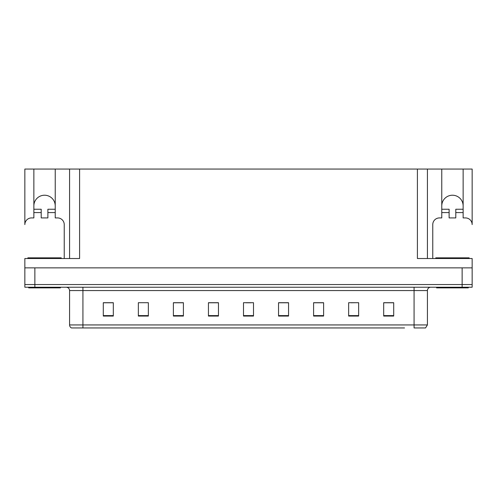 <?xml version="1.0" encoding="UTF-8"?>
<svg xmlns="http://www.w3.org/2000/svg" width="497" height="497" viewBox="0 0 497 497"><rect width="100%" height="100%" fill="white"/><g stroke="black" fill="none" stroke-linecap="round" stroke-linejoin="round"><path stroke-width="0.75" d="M441.771 205.907A10.679 10.679 0 0 1 452.456 195.222A10.679 10.679 0 0 1 463.136 205.907M33.864 205.907A10.679 10.679 0 0 1 44.544 195.222A10.679 10.679 0 0 1 55.229 205.907M41.208 212.586L41.208 209.243L33.864 209.243L33.864 169.055L24.85 169.055L24.85 224.601A6.678 6.678 0 0 1 31.528 217.922L33.864 217.922L33.864 212.586L41.208 212.586L41.208 217.922L47.88 217.922L47.88 212.586L55.229 212.586L55.229 169.055L417.405 169.055L417.405 258.515L472.15 258.515L472.15 267.858L24.85 267.858L24.85 284.551L34.865 284.551L24.85 284.551L24.85 287.223L34.865 287.223L34.865 284.551L462.135 284.551L34.865 284.551L34.865 267.858M24.85 267.858L24.85 258.515L79.595 258.515L79.595 169.055M34.865 287.223L472.15 287.223L472.15 284.551L462.135 284.551L472.15 284.551L472.15 267.858M472.15 169.055L472.15 224.601A6.678 6.678 0 0 0 465.472 217.922L463.136 217.922L463.136 169.055L472.15 169.055M69.58 169.055L69.58 258.515M417.405 169.055L427.42 169.055L427.42 258.515L427.42 169.055L441.771 169.055L441.771 212.586L449.12 212.586L449.12 209.243L441.771 209.243M463.136 169.055L441.771 169.055M33.864 169.055L55.229 169.055M92.467 327.945L71.636 327.945M427.42 324.939L425.538 327.945L414.069 327.945L414.069 324.939L427.42 324.939L427.42 290.559A3.336 3.336 0 0 1 430.756 287.223M71.462 327.945A3.336 3.336 0 0 1 69.58 324.939L69.58 290.559C69.381 288.533 68.269 287.421 66.244 287.223M393.705 316.061L393.705 302.71L383.69 302.71L383.69 316.061L393.705 316.061M358.654 316.061L358.654 302.71L348.639 302.71L348.639 316.061L358.654 316.061M323.609 316.061L323.609 302.71L313.595 302.71L313.595 316.061L323.609 316.061M288.558 316.061L288.558 302.71L278.544 302.71L278.544 316.061L288.558 316.061M113.31 316.061L113.31 302.71L103.295 302.71L103.295 316.061L113.31 316.061M148.361 316.061L148.361 302.71L138.346 302.71L138.346 316.061L148.361 316.061M183.405 316.061L183.405 302.71L173.391 302.71L173.391 316.061L183.405 316.061M218.456 316.061L218.456 302.71L208.442 302.71L208.442 316.061L218.456 316.061M253.507 316.061L253.507 302.71L243.493 302.71L243.493 316.061L253.507 316.061M404.533 327.945L82.931 327.945L82.931 324.939L414.069 324.939L414.069 290.559L69.58 290.559M472.15 287.223L472.15 284.551M318.701 302.779L315.626 302.779M351.012 302.779L356.02 302.71M391.4 302.779L388.331 302.71M213.685 302.779L210.61 302.779M181.374 302.779L178.299 302.779M140.98 302.71L145.988 302.71M108.669 302.71L105.6 302.779M286.39 302.779L283.315 302.71M245.996 302.779L251.004 302.779M218.456 302.779L208.442 302.779M183.405 302.779L173.391 302.779M113.31 302.779L103.295 302.779M288.558 302.779L278.544 302.779M323.609 302.779L313.595 302.779M393.705 302.779L383.69 302.779M55.229 212.586L55.229 217.922L57.565 217.922A6.678 6.678 0 0 1 64.237 224.601L64.237 258.515M55.229 209.243L47.88 209.243L47.88 212.586M33.864 209.243L33.864 212.586M60.398 287.223L60.398 287.887L28.689 287.887L28.689 287.223M27.857 258.515L27.857 257.844L61.237 257.844L61.237 258.515M449.12 212.586L449.12 217.922L455.792 217.922L455.792 212.586L463.136 212.586M432.763 258.515L432.763 224.601A6.678 6.678 0 0 1 439.435 217.922L441.771 217.922L441.771 212.586M463.136 209.243L455.792 209.243L455.792 212.586M468.311 287.223L468.311 287.887L436.602 287.887L436.602 287.223M435.763 258.515L435.763 257.844L469.143 257.844L469.143 258.515M462.135 267.858L462.135 287.223M414.069 287.223L414.069 290.559L427.42 290.559M69.58 324.939L82.931 324.939L82.931 287.223M253.507 315.601L243.493 315.601M218.456 315.601L208.442 315.601M183.405 315.601L173.391 315.601M148.361 315.601L138.346 315.601M113.31 315.601L103.295 315.601M288.558 315.601L278.544 315.601M323.609 315.601L313.595 315.601M358.654 315.601L348.639 315.601M393.705 315.601L383.69 315.601M29.522 257.844L29.522 258.515M59.565 257.844L59.565 258.515M437.435 257.844L437.435 258.515M467.478 257.844L467.478 258.515"/></g></svg>
